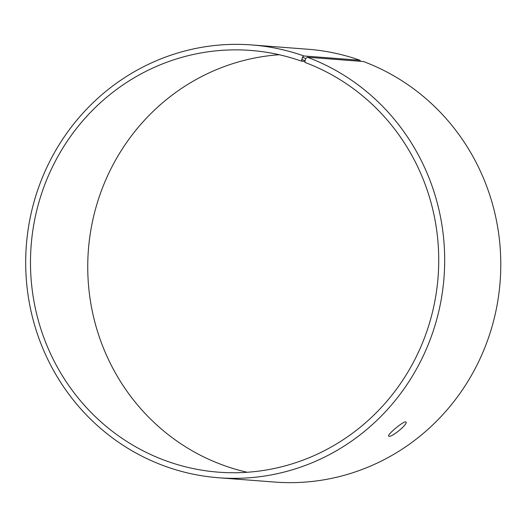 <?xml version="1.0" encoding="UTF-8"?>
<svg xmlns="http://www.w3.org/2000/svg" width="527" height="527" viewBox="0 0 527 527"><rect width="100%" height="100%" fill="white"/><g stroke="black" fill="none" stroke-linecap="round" stroke-linejoin="round"><path stroke-width="0.79" d="M247.209 472.264A211.479 204.081 94.4 0 1 88.384 250.075A211.479 204.081 94.4 0 1 279.264 54.736M218.573 477.758A217.045 209.456 94.4 0 0 439.841 306.602A217.045 209.456 94.4 0 0 307.353 57.219L363.452 61.527A217.045 209.456 94.4 0 1 495.94 310.91A217.045 209.456 94.4 0 1 274.672 482.06L218.573 477.758A217.045 209.456 94.4 0 1 26.35 245.312A217.045 209.456 94.4 0 1 251.801 44.94A217.045 209.456 94.4 0 1 303.908 55.967L302.399 57.265L301.563 61.191L304.988 61.448M251.801 44.94L307.9 49.242A217.045 209.456 94.4 0 1 360.007 60.276L303.908 55.967M360.415 61.297L360.007 60.276M307.353 57.219L305.818 58.51L302.399 57.265M305.818 58.51L305.047 60.697L301.661 59.465M305.047 60.697L304.922 62.41A211.479 204.081 94.4 0 1 434.011 305.397A211.479 204.081 94.4 0 1 218.422 472.166A211.479 204.081 94.4 0 1 31.126 245.681A211.479 204.081 94.4 0 1 250.793 50.44A211.479 204.081 94.4 0 1 301.563 61.191M389.058 436.297L388.662 436.132C386.759 434.874 404.914 419.723 405.968 422.12C408.267 423.833 392.101 437.186 389.058 436.297"/></g></svg>
